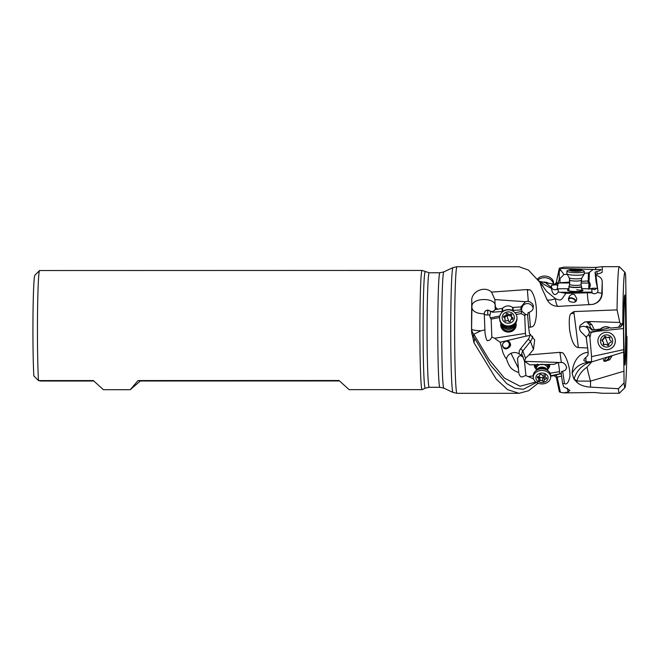 <?xml version="1.0" encoding="UTF-8"?>
<svg xmlns="http://www.w3.org/2000/svg" width="660" height="660" viewBox="0 0 660 660"><rect width="100%" height="100%" fill="white"/><g stroke="black" fill="none" stroke-linecap="round" stroke-linejoin="round"><path stroke-width="0.99" d="M538.131 383.229L528.602 390.728L519.024 393.294L507.589 389.656L496.237 379.129L474.02 342.82L474.672 338.299L490.495 365.161L506.756 383.65L514.998 388.253L523.256 389.309L539.698 380.779M474.029 342.82L471.545 331.493A63.294 2.318 -90 0 1 471.545 329.579A63.294 2.318 -90 0 1 471.661 309.763A63.294 2.318 -90 0 1 471.793 301.15C470.63 292.066 484.242 285.153 491.552 292.099L527.315 289.55L529.287 289.913C531.242 288.725 537.364 299.195 536.316 315.835C534.93 327.946 532.166 326.617 530.467 327.17L529.229 312.394L528.066 312.609L527.678 315.686L528.619 327.022L530.467 327.17M626.381 335.618L627 336.715A57.659 2.112 -90 0 1 624.995 387.601L619.377 393.228A63.294 2.318 -90 0 1 619.286 393.277A63.294 2.318 -90 0 1 618.42 388.707L590.518 387.115C584.463 386.768 579.901 385.135 576.832 382.231L573.804 378.856L572.162 373.395A18.769 16.459 171.5 0 1 590.32 362.274L590.518 362.274A18.769 13.951 -50.3 0 0 590.329 362.315A18.769 13.951 -50.3 0 0 574.167 378.856L576.832 381.076A18.769 13.951 129.7 0 1 587.062 367.174L591.434 362.191L590.518 362.274M591.434 362.191L592.012 361.82L591.517 361.754L586.121 361.754L583.811 360.475L584.224 359.065L587.903 355.435L588.184 352.316C576.246 353.24 572.286 366.176 572.162 373.395M588.184 352.316L586.195 337.12A5.866 5.866 -71.4 0 0 586.6 338.365M574.035 313.269L570.908 313.665L573.919 311.578A14.784 14.776 108.6 0 0 574.035 313.269L578.358 347.581L587.812 347.96M578.358 347.581C577.104 347.482 572.319 346.995 569.563 329.546C568.895 320.389 569.341 315.092 570.908 313.665M528.619 327.022L529.452 333.589L534.674 339.859L533.47 349.412L528.99 354.907L559.878 352.333L561.866 352.77C563.764 351.392 570.397 364.93 569.959 376.621C568.491 382.651 566.676 384.97 564.49 383.567L562.683 371.299L561.528 371.498L561.256 374.08L562.642 383.485L564.49 383.567M562.642 383.485L563.681 386.71L569.91 390.373L568.144 391.957L563.805 392.89L594.627 392.51L602.415 393.277L619.286 393.277M485.009 332.772L484.902 329.901L480.892 330.825L473.822 334.232L473.451 336.534L471.677 333.605M473.451 336.534L474.672 338.299M573.919 311.578L617.067 309.887A63.294 2.318 -90 0 1 619.253 266.681A63.294 2.318 -90 0 1 619.27 266.689A63.294 2.318 -90 0 1 619.344 266.731L624.962 272.357A57.659 2.112 -90 0 1 625.721 277.018L626.472 341.872L626.835 336.286M538.873 280.805L546.579 291.365L555.39 298.634C561.767 301.125 560.662 300.58 565.933 293.345L558.343 291.976C555.398 296.076 553.163 295.284 551.636 289.608L551.628 288.461C545.209 285.343 541.53 283.033 540.573 281.548L545.432 282.653L551.554 287.595L551.397 285.417L554.689 284.839A3.523 1.46 1.4 0 1 554.87 284.839A3.523 1.46 -178.6 0 1 557.807 285.541L557.881 283.247L559.309 279.213L563.962 274.527L559.325 268.183L564.292 267.102L595.312 267.465L602.39 266.689L602.101 272.423L597.531 274.213L596.665 271.557L599.833 270.707L601.054 269.503L596.021 269.577L595.361 267.564A14.784 2.45 -178.8 0 0 595.312 267.465M596.665 271.557L595.031 272.11L595.691 274.139L597.531 274.213M595.691 274.139L595.906 275.286C600.13 276.515 602.233 278.743 602.225 281.985L602.225 293.898L601.441 297.371L599.709 300.333L597.152 302.651L593.01 304.367L558.5 306.372C552.956 306.24 549.095 303.889 546.917 299.302L541.835 288.197L539.938 282.389L528.429 270.047L518.991 266.722L456.959 266.722A63.294 2.318 90 0 0 454.657 329.579A63.294 2.318 90 0 0 456.992 393.319L519.024 393.302M541.588 287.661L541.835 288.197M532.546 336.253A10.321 8.943 -20.8 0 1 530.458 341.459L522.811 351.021L525.55 358.24L528.99 354.907M525.55 358.24L524.56 361.366L563.005 362.571L565.678 364.93L566.717 367.777L565.364 370.21L562.683 371.299M561.528 371.498L561.256 374.08M561.553 376.076L557.197 377.165L560.414 392.287L563.805 392.89M560.414 392.287L559.366 391.809M527.785 314.803L525.938 314.605L524.733 315.463L525.426 333.382L494.579 338.258L491.848 337.078L491.147 319.102L490.297 317.922L499.867 315.942M494.579 338.258L500.197 342.26L502.978 352.82L504.9 356.821L502.978 352.82M517.49 358.157L518.785 372.587C510.609 369.517 509.347 366.712 506.434 358.949L504.9 356.821M518.933 373.618C521.07 379.574 523.347 375.721 525.913 375.623L524.486 361.193M533.56 378.832L525.913 375.623M480.892 330.825C475.299 330.561 472.222 330 471.653 329.134A11.732 9.083 2.6 0 0 473.822 334.232L488.92 359.403L504.405 378.114L520.121 386.232L535.879 381.983M485.001 332.739C485.983 339.091 487.014 341.641 488.087 340.395C489.349 340.709 490.603 339.603 491.848 337.078M524.733 315.463L521.037 313.607L516.169 314.507M499.612 317.551L491.147 319.102M500.923 323.128A7.747 7.219 -1.2 0 0 500.692 325.05A7.747 7.219 -1.2 0 0 506.855 331.947A7.747 7.219 -1.2 0 0 516.169 324.712A7.747 7.219 -1.2 0 0 515.856 322.806M489.704 315.661L490.297 317.922L489.704 315.661L490.149 314.572A3.523 1.279 -2.2 0 1 487.814 314.985A3.523 1.279 -2.2 0 1 484.283 313.929M490.669 311.338L492.731 311.57L492.748 312.229L487.666 310.084C485.521 310.464 484.39 311.66 484.275 313.673L484.902 329.901L484.275 313.879C477.007 313.599 472.882 311.619 471.916 307.956L471.545 331.493M502.573 308.294L502.639 311.289C505.873 309.358 509.223 309.078 512.696 310.439L520.963 309.878L520.905 306.916L512.63 307.453C509.14 305.126 505.783 305.415 502.573 308.294L495.049 309.721L495.198 309.169A11.732 5.923 1.2 0 1 494.455 310.431L492.731 311.57M495.198 309.169L495.874 307.601L497.318 308.913M520.905 306.916L525.376 301.719L494.893 299.574L495.223 309.037M491.147 311.743L490.677 311.503L490.149 314.572M490.677 311.503L490.644 311.652A3.523 3.498 -179.1 0 0 487.657 310.208L487.781 314.094M494.455 310.431L495.049 309.721M492.748 312.229L502.21 311.429L502.153 308.5M495.38 306.553L495.874 307.601M491.552 292.099L494.893 299.574M525.376 301.719L527.233 301.315L529.963 301.785L532.546 303.839L533.346 305.753L532.95 309.169L531.976 310.67L529.229 312.394M530.673 334.438L529.807 335.412A7.978 6.913 -20.8 0 1 528.214 339.265A2.343 0.66 -141.3 0 1 530.458 341.459L533.47 349.412M525.426 333.382L525.838 336.179L529.807 335.412M525.838 336.179L500.197 342.26M506.434 358.949C506.938 356.441 508.456 354.552 510.997 353.281C514.074 352.06 516.838 352.325 519.296 354.065L520.6 354.733A2.343 1.171 154.3 0 1 522.151 355.055M506.418 340.981C501.996 342.952 501.27 345.46 504.24 348.505L506.608 348.843C511.03 346.871 511.756 344.363 508.786 341.319L506.418 340.981M522.679 356.152L520.6 354.733M510.997 353.281L518.38 368.239L517.473 358.322M522.852 356.903L520.732 355.682L519.065 356.004L517.473 358.479M524.56 361.366L529.757 364.848L525.055 361.639M529.757 364.848L554.087 364.328L558.418 362.505M558.459 362.488L559.845 373.791L561.313 373.494M550.663 376.233L553.979 375.589L556.306 377.429L557.197 377.165A2.343 1.881 -104 0 0 554.862 375.226L553.723 375.631M559.845 373.791L550.663 375.796M559.325 371.72L550.093 373.172M533.296 375.812L528.693 376.538M548.097 368.783A7.747 6.006 -179.8 0 0 549.755 365.079A7.747 6.006 -179.8 0 0 549.706 364.419M534.278 364.749A7.747 6.006 -179.8 0 0 534.27 365.038A7.747 6.006 -179.8 0 0 535.904 368.75M522.91 356.507L523.586 358.726M518.38 368.239L518.785 372.587M535.804 368.42A7.747 6.006 0.2 0 1 534.27 364.93M549.755 364.972A7.747 6.006 0.2 0 1 548.196 368.453M548.336 367.24A7.037 5.462 -179.8 0 0 549.029 364.435M534.971 364.733A7.037 5.462 -179.8 0 0 535.672 367.199M548.336 364.452A6.336 4.917 0.2 0 1 548.344 364.691L548.336 367.447A6.336 4.917 0.2 0 1 547.701 369.584M624.995 387.601A57.659 2.112 -90 0 1 624.08 382.932L618.42 388.707M586.195 337.12L582.219 332.937C579.637 330.974 578.952 328.441 580.156 325.347L584.826 321.948L590.337 321.56L619.798 322.451L620.713 323.755L622.306 323.878L622.801 323.235L622.957 323.664L623.329 318.079L624.08 382.932M622.801 323.235A57.659 2.112 -90 0 1 624.896 272.316A57.659 2.112 -90 0 1 624.962 272.357M592.012 361.82L623.378 352.192M623.37 349.726L591.541 356.614L591.517 361.754M587.062 367.174A18.769 1.732 -106.5 0 0 590.518 381.125L590.518 387.115M604.403 361.234L603.653 360.921L606.936 357.283L611.795 356.268L609.675 359.832L604.403 361.234A4.224 3.028 -55.5 0 0 608.553 359.057A4.224 3.028 -55.5 0 0 609.452 356.466M603.356 359.527A3.523 2.524 124.5 0 0 604.015 360.319A3.523 2.524 124.5 0 0 608.124 358.784A3.523 2.524 124.5 0 0 608.883 356.631M586.13 337.062L588.786 334.438L589.924 337.417L591.203 332.021L609.972 327.723M591.541 356.614L589.924 337.417M619.798 322.451L617.067 309.887M622.957 323.664L620.623 327.079L618.56 327.253L620.713 323.755M608.792 327.203C605.74 326.353 603.017 326.989 600.616 329.109L592.02 330.165L589.099 327.409L590.601 327.847L592.853 330L600.394 329.035C602.786 326.865 605.542 326.238 608.668 327.154L610.846 328.07L618.56 327.253M610.846 328.07L620.623 327.079M611.061 328.144L610.549 328.036M592.02 330.165L592.853 330M589.099 327.409L586.666 326.024L589.487 332.096L591.203 332.021M623.411 324.472L622.207 324.769M589.487 332.096L588.786 334.438M623.37 328.531L596.046 331.411L595.955 330.99M591.409 332.409L596.046 331.411M604.527 336.93A5.395 5.395 108.6 0 1 605.014 336.625M590.601 327.847L589.495 324.712C587.746 323.293 587.243 322.558 587.961 322.509L587.227 322.129M579.554 327.707A5.866 5.726 -154.2 0 1 588.794 334.43M587.961 322.509L589.562 322.806L591.673 324.448L594.38 329.818M540.573 281.548L539.187 281.284M545.432 282.653L554.829 284.394A2.343 2.219 100.2 0 0 556.52 282.587L554.829 284.394M551.661 290.087L551.636 289.608M543.04 285.97L539.938 282.389M546.736 299.343C547.486 300.556 550.341 300.358 555.316 298.749L555.39 298.634M565.933 293.345L587.351 292.817A11.434 2.863 -178.1 0 1 589.644 292.817A11.434 2.863 -178.1 0 1 592.375 292.966C593.563 294.17 595.254 294.005 597.448 292.471L601.837 293.312L602.225 281.985M589.669 304.714C589.025 305.126 588.373 303.014 587.713 298.394L587.351 292.817M555.316 298.749C556.042 303.625 556.99 306.182 558.17 306.438M574.555 294.64L576.807 298.625L576.188 301.199L573.994 302.379L569.984 301.727L569.068 300.902L568.433 298.774L569.456 296.092L571.964 294.178L574.555 294.64M597.391 287.686L594.792 289.707L591.715 288.94L591.995 292.132L561.033 292.256M591.995 292.132L592.375 292.966M558.343 291.976L558.088 288.775L557.246 289.525L556.702 289.451L557.18 288.94A3.523 3.473 -4.5 0 1 551.537 287.356M591.715 288.94L581.592 288.577M568.912 288.684L558.088 288.775M568.904 289.352A7.747 1.287 1.2 0 0 567.674 289.773A7.747 1.287 1.2 0 0 567.476 290.062A7.747 1.287 1.2 0 0 574.324 291.472A7.747 1.287 1.2 0 0 582.763 290.656A7.747 1.287 1.2 0 0 582.962 290.375A7.747 1.287 1.2 0 0 581.567 289.608M556.867 289.699A3.523 0.709 -89.7 0 1 556.702 289.451L557.246 289.525M551.554 287.595L551.628 288.461M554.689 284.839L557.791 283.363L556.924 282.661M559.309 279.213L559.21 269.973L556.256 282.554L556.908 282.719M559.375 268.521L559.21 269.973M559.375 268.339L596.021 269.577M590.444 288.791A5.866 2.434 -178.2 0 1 594.371 288.205A5.866 2.434 -178.2 0 1 596.896 288.478M595.031 272.11L596.062 281.746L597.655 288.89L595.906 275.286M597.655 288.89L597.976 291.241L597.448 292.471M569.663 283L559.168 282.95L557.873 283.948M584.248 273.24L588.423 272.976L589.429 272.283L589 281.498L590.114 283.643C590.477 285.714 590.04 287.578 588.803 289.245L588.844 287.76A3.523 0.709 90.3 0 1 588.827 287.628A3.523 0.709 90.3 0 1 589.264 283.09L581.064 283.049M557.807 285.541L557.18 288.94M559.168 282.95L559.952 282.719L560.035 278.908M559.952 282.719L569.456 282.117L569.522 278.602M563.962 274.527L567.229 274.321M593.076 269.577L589.429 272.283M581.105 281.383L587.441 280.978L588.934 281.771M590.114 283.643L588.844 287.76M588.258 281.028L588.423 272.976M567.542 290.235A7.747 1.287 -178.8 0 1 567.674 290.128A7.747 1.287 -178.8 0 1 568.895 289.699M581.559 289.954A7.747 1.287 -178.8 0 1 582.887 290.548M582.095 290.945A7.037 1.163 1.2 0 0 581.559 290.185M568.887 289.93A7.037 1.163 1.2 0 0 568.318 290.664M568.937 290.846A6.336 1.048 -178.8 0 1 568.87 290.689L568.961 286.382A6.336 1.048 -178.8 0 1 568.994 286.283L569.126 286.069A6.204 1.031 -178.8 0 0 569.365 286.473A6.204 1.031 1.2 0 0 576.502 287.323A6.204 1.031 1.2 0 0 581.476 286.316L581.6 286.539A6.336 1.048 -178.8 0 1 581.625 286.646A6.336 1.048 -178.8 0 1 576.213 287.57A6.336 1.048 -178.8 0 1 569.233 286.704A6.336 1.048 -178.8 0 1 568.961 286.382M576.642 289.822A6.336 1.048 -178.8 0 1 581.542 290.945A6.336 1.048 -178.8 0 1 581.468 291.101M568.458 298.534A4.224 2.549 -158.7 0 1 573.119 298.328A4.224 2.549 -158.7 0 1 576.04 301.356M575.289 301.933A3.523 2.12 21.3 0 0 575.297 301.909A3.523 2.12 21.3 0 0 574.266 299.508A3.523 2.12 21.3 0 0 570.892 298.279A3.523 2.12 21.3 0 0 568.738 299.351A3.523 2.12 21.3 0 0 568.738 300.366M39.534 270.567L34.856 275.261A54.904 2.013 90 0 0 33 315.265A54.904 2.013 90 0 0 33.842 375.911L38.478 380.589A59.598 2.186 -90 0 1 37.447 329.711A59.598 2.186 -90 0 1 39.534 270.567A59.598 2.186 -90 0 1 39.617 270.526A59.598 2.186 -90 0 1 39.633 270.534M93.811 381.01L40.78 381.026L38.478 380.589L93.349 380.572L103.422 389.713L130.276 389.705L138.014 380.564L339.034 380.515L349.107 389.647L422.087 389.631A59.598 2.186 -90 0 1 419.892 329.612A59.598 2.186 -90 0 1 422.053 270.435A59.598 2.186 -90 0 1 422.095 270.443L429.165 272.778L439.857 272.77A57.255 2.095 90 0 0 437.778 329.629A57.255 2.095 -90 0 0 439.89 387.28L443.817 388.146A58.129 2.128 -90 0 1 441.705 329.62A58.129 2.128 -90 0 1 443.784 271.903L452.958 267.613A62.411 2.285 -90 0 0 450.731 329.587A62.411 2.285 90 0 0 452.991 392.428L456.992 393.319M425.238 271.903A58.129 2.128 -90 0 0 423.085 329.62A58.129 2.128 90 0 0 425.271 388.154L422.128 389.623A59.598 2.186 -90 0 1 422.087 389.631M339.487 380.952L140.316 381.001L130.276 389.705M138.014 380.564L140.316 381.001M502.664 343.835A3.523 3.358 116 0 0 508.778 346.393A3.523 3.358 116 0 0 505.609 341.171M508.266 341.113A4.224 4.026 -64 0 1 504.166 348.463M525.938 314.605L521.994 311.363L521.037 313.607M515.031 312.79L521.986 311.347L521.565 309.499L520.963 309.878M502.639 311.289L502.21 311.429M521.548 309.507L521.87 305.861M521.664 308.269A5.866 5.833 -176.3 0 1 533.214 308.459M521.647 308.311L523.091 304.994M522.778 305.233L521.664 307.7M500.692 325.116A7.747 7.219 178.8 0 1 500.957 323.169M515.831 322.847A7.747 7.219 178.8 0 1 516.169 324.778M501.501 323.887A7.037 6.559 -1.2 0 0 507.004 331.435A7.037 6.559 -1.2 0 0 515.312 323.59M514.75 324.233L514.767 324.967A6.336 5.907 178.8 0 1 507.144 330.883A6.336 5.907 178.8 0 1 502.103 325.24L502.087 324.505M614.765 337.887A8.679 8.679 108.6 0 1 603.9 349.231L603.834 349.206A8.679 8.679 -71.4 0 0 614.699 337.862A8.679 8.679 108.6 0 0 609.361 332.747L609.428 332.772A8.679 8.679 108.6 0 1 614.765 337.887M603.834 349.206A8.679 8.679 -71.4 0 1 598.496 344.091A8.679 8.679 108.6 0 1 609.361 332.747M600.88 343.159A6.105 6.105 108.6 0 1 604.387 335.272A6.105 6.105 108.6 0 1 612.274 338.778A6.105 6.105 108.6 0 1 608.759 346.665A6.105 6.105 108.6 0 1 600.88 343.159M609.856 337.606A0.866 0.866 -71.4 0 0 608.536 337.219A1.897 1.897 108.6 0 1 605.872 336.798A0.866 0.866 -71.4 0 0 604.304 337.4A1.897 1.897 108.6 0 1 602.605 339.496A0.866 0.866 -71.4 0 0 602.341 341.154A1.897 1.897 108.6 0 1 603.306 343.67A0.866 0.866 -71.4 0 0 604.618 344.726A1.897 1.897 108.6 0 1 607.274 345.147A0.866 0.866 -71.4 0 0 608.842 344.545A1.897 1.897 108.6 0 1 610.541 342.449A0.866 0.866 -71.4 0 0 610.805 340.791A1.897 1.897 108.6 0 1 609.84 338.275A0.866 0.866 -71.4 0 0 609.856 337.606M606.804 337.483L609.988 337.648M608.421 345.493L606.342 344.454M603.892 344.866L603.496 342.251L602.481 341.195L602.745 339.537L604.981 336.534L606.004 336.839M567.254 274.048A8.679 1.435 -178.8 0 1 566.915 273.751A8.679 1.435 -178.8 0 1 566.874 273.611L566.923 271.07A8.679 1.435 1.2 0 0 567.303 271.499A8.679 1.435 -178.8 0 0 578.135 272.671A8.679 1.435 -178.8 0 0 584.281 271.425L584.232 273.966A8.679 1.435 -178.8 0 1 584.191 274.106A8.679 1.435 -178.8 0 1 576.394 275.236A8.679 1.435 -178.8 0 1 567.254 274.048M581.047 269.965A6.105 1.015 -178.8 0 1 581.46 270.138A6.105 1.015 -178.8 0 1 577.401 271.326A6.105 1.015 -178.8 0 1 569.786 270.501A6.105 1.015 -178.8 0 1 570.223 269.742A6.105 1.015 -178.8 0 1 575.644 269.313A6.105 1.015 -178.8 0 1 581.047 269.965L583.316 270.74A8.679 1.435 1.2 0 1 583.91 270.988A8.679 1.435 -178.8 0 1 584.281 271.425M572.113 270.765L580.321 270.559L579.175 269.915L575.223 269.61L570.933 270.08L572.113 270.765M570.223 269.742L567.922 270.427A8.679 1.435 1.2 0 0 566.923 271.07M553.451 284.344A8.679 6.724 -175 0 0 547.495 278.132A8.679 6.724 -175 0 0 538.123 279.906M553.517 284.353L553.583 283.552A8.679 6.724 -175 0 0 547.569 276.482A8.679 6.724 -175 0 0 537.496 279.097M547.066 364.477A6.336 4.917 0.2 0 1 547.94 365.722A6.336 4.917 0.2 0 1 548.336 367.447M536.291 369.55A6.336 4.917 0.2 0 1 536.06 369.13A6.336 4.917 0.2 0 1 535.664 367.405A6.336 4.917 0.2 0 1 537.149 364.262M533.296 375.54A8.679 6.74 0.2 0 1 535.887 370.755A8.679 6.74 0.2 0 1 548.097 370.796A8.679 6.74 0.2 0 1 550.118 373.23A8.679 6.74 0.2 0 1 550.663 375.589L550.654 377.215A8.679 6.74 0.2 0 1 544.995 383.518A8.679 6.74 0.2 0 1 533.833 379.525A8.679 6.74 -179.8 0 1 533.296 377.165L533.296 375.54M533.296 377.165A8.679 6.74 -179.8 0 1 540.449 370.557A8.679 6.74 -179.8 0 1 550.118 374.863A8.679 6.74 0.2 0 1 550.654 377.215M547.693 376.142A6.105 4.736 0.2 0 1 544.096 382.231A6.105 4.736 0.2 0 1 536.25 379.426A6.105 4.736 0.2 0 1 539.855 373.337A6.105 4.736 0.2 0 1 547.693 376.142M538.651 380.366A0.866 0.676 -179.8 0 0 539.971 380.68A1.897 1.468 0.2 0 1 542.627 381.034A0.866 0.676 -179.8 0 0 544.203 380.581A1.897 1.468 0.2 0 1 544.195 380.432A1.897 1.468 0.2 0 1 545.927 378.972A0.866 0.676 -179.8 0 0 546.208 377.685A1.897 1.468 0.2 0 1 545.209 376.86A1.897 1.468 0.2 0 1 545.094 376.34A1.897 1.468 0.2 0 1 545.267 375.721A0.866 0.676 -179.8 0 0 543.972 374.888A1.897 1.468 0.2 0 1 541.315 374.534A0.866 0.676 -179.8 0 0 539.74 374.987A1.897 1.468 0.2 0 1 539.756 375.136A1.897 1.468 0.2 0 1 538.024 376.596A0.866 0.676 -179.8 0 0 537.743 377.883A1.897 1.468 0.2 0 1 538.857 379.228A1.897 1.468 0.2 0 1 538.676 379.846A0.866 0.676 -179.8 0 0 538.651 380.366M545.094 375.565L543.65 378.023L538.659 377.075M514.676 324.308A6.336 5.907 178.8 0 1 508.976 329.398A6.336 5.907 178.8 0 1 502.384 325.388A6.336 5.907 178.8 0 1 502.169 324.58M500.057 321.395A8.679 8.093 178.8 0 1 499.62 319.027L499.603 318.087A8.679 8.093 -1.2 0 0 500.032 320.455A8.679 8.093 178.8 0 0 510.997 325.578A8.679 8.093 178.8 0 0 516.962 317.716L516.978 318.648A8.679 8.093 178.8 0 1 509.767 326.807A8.679 8.093 178.8 0 1 500.057 321.395M499.603 318.087A8.679 8.093 -1.2 0 1 506.814 309.928A8.679 8.093 -1.2 0 1 516.524 315.34A8.679 8.093 178.8 0 1 516.962 317.716M514.066 315.76A6.105 5.684 178.8 0 1 510.188 322.954A6.105 5.684 178.8 0 1 502.474 319.358A6.105 5.684 178.8 0 1 506.36 312.163A6.105 5.684 178.8 0 1 514.066 315.76M504.834 320.554A0.866 0.808 -1.2 0 0 506.137 320.974A1.897 1.766 178.8 0 1 508.778 321.478A0.866 0.808 -1.2 0 0 510.37 320.983A1.897 1.766 178.8 0 1 512.168 319.102A0.866 0.808 -1.2 0 0 512.506 317.567A1.897 1.766 178.8 0 1 511.665 315.183A0.866 0.808 -1.2 0 0 510.411 314.152A1.897 1.766 178.8 0 1 507.771 313.64A0.866 0.808 -1.2 0 0 506.17 314.102A1.897 1.766 178.8 0 1 504.38 316.016A0.866 0.808 -1.2 0 0 504.042 317.551A1.897 1.766 178.8 0 1 504.883 319.935A0.866 0.808 -1.2 0 0 504.834 320.554M504.421 317.996L506.814 315.191L511.459 316.049M511.459 316.024L511.599 318.648L512.548 319.555M495.363 305.984C495.66 297.107 471.619 297.536 471.916 306.397L471.916 307.956M471.925 307.246L471.661 309.763M561.33 362.125L559.961 352.811A9.389 5.874 171.6 0 1 561.866 352.77M559.878 352.333A14.784 11.476 0.2 0 1 559.961 352.811M567.319 388.072L568.144 391.957M484.275 313.574A3.523 3.498 -179.1 0 1 487.657 310.208M528.313 301.356L527.373 290.128A9.389 3.399 175.2 0 0 529.287 289.913M527.315 289.55A14.784 13.777 178.8 0 1 527.373 290.128M528.214 339.265L520.567 348.818A7.037 6.097 159.2 0 0 519.296 354.065M520.567 348.818A2.343 0.66 -141.3 0 1 522.811 351.021A4.694 4.067 -20.8 0 0 521.862 353.793A4.694 4.067 -20.8 0 0 522.085 354.89L524.543 361.383M561.305 373.618L554.862 375.226M624.376 362.901L623.617 329.736A35.005 1.279 90 0 0 624.896 364.98A35.005 1.279 90 0 0 626.183 330.223A35.005 1.279 90 0 0 624.896 294.971A35.005 1.279 90 0 0 623.617 329.736L624.36 297.058M626.777 336.204L626.365 336.154M576.832 382.231L576.832 381.076L590.518 381.125L624.08 371.167M573.804 378.856L574.167 379.31M585.758 357.406L586.121 361.754M620.342 327.079L622.306 323.878M590.337 321.56L589.562 322.806M589.495 324.712L591.673 324.448M624.5 296.975A33.025 1.213 -90 0 1 625.672 330.206A33.025 1.213 -90 0 1 624.517 362.975M553.171 284.996A3.523 1.46 1.4 0 0 551.438 285.97M560.736 269.759L559.168 271.507M553.723 284.394C554.218 284.782 555.068 284.171 556.256 282.554L559.325 268.191M597.284 267.391A9.389 9.24 -18.1 0 1 595.361 267.564M592.721 304.417A11.781 11.773 -101.4 0 0 601.837 293.312L602.25 293.23M587.441 280.978L589.264 283.09A3.523 3.193 139.1 0 1 589.669 283.049M425.271 388.154L429.198 387.28A57.255 2.095 -90 0 1 427.086 329.629A57.255 2.095 -90 0 1 429.165 272.778M525.17 314.358L524.7 315.447M512.63 307.453L512.696 310.439M513.076 307.585L513.134 310.505M471.916 306.397L471.793 301.15M604.981 336.534L608.38 345.378M581.122 280.236A5.701 0.949 -178.8 0 1 576.254 281.069A5.701 0.949 -178.8 0 1 569.968 280.286A5.701 0.949 -178.8 0 1 569.72 280.005L569.167 277.777A6.328 1.048 -178.8 0 0 569.415 277.992A6.328 1.048 -178.8 0 0 576.089 278.866A6.328 1.048 -178.8 0 0 581.765 278.033L581.039 284.559A5.701 0.949 1.2 0 1 576.163 285.392A5.701 0.949 1.2 0 1 569.885 284.608A5.701 0.949 -178.8 0 1 569.638 284.328L569.126 286.069M573.589 270.864L573.614 269.692L573.589 270.864M575.19 270.889L575.223 269.61M577.822 270.831L577.846 269.767M548.551 283.322A6.328 4.901 -175 0 0 543.205 282.158M536.299 369.451A6.204 4.818 -179.8 0 1 536.184 369.237A6.204 4.818 0.2 0 1 537.611 364.163M546.76 364.485A6.204 4.818 0.2 0 1 547.825 365.904A6.204 4.818 -179.8 0 1 547.701 369.484M536.291 370.45L536.299 368.734A5.701 4.422 0.2 0 1 541.002 364.394A5.701 4.422 0.2 0 1 547.346 367.224A5.701 4.422 -179.8 0 1 547.701 368.767L547.693 370.483M536.514 370.276A5.701 4.422 0.2 0 1 541.786 367.092A5.701 4.422 0.2 0 1 547.338 369.988A5.701 4.422 0.2 0 1 547.47 370.31M535.887 370.755L537.545 369.493A6.328 4.917 0.2 0 1 546.447 369.517L548.097 370.796M542.627 381.034L542.635 377.586M539.979 377.231L539.971 380.68M537.743 376.654L537.743 377.883M545.267 375.161L545.267 375.721M545.927 377.57L545.927 378.972M544.211 377.132L544.203 380.284M543.65 378.023A9.595 2.112 74 0 0 542.619 375.152M514.495 324.489A6.204 5.783 -1.2 0 1 508.81 329.208A6.204 5.783 -1.2 0 1 502.507 325.264A6.204 5.783 178.8 0 1 502.351 324.745M503.588 325.644A5.701 5.313 -1.2 0 0 513.298 325.438M504.9 320.702L504.883 319.935M504.421 317.782L504.38 316.016M506.22 316.123L506.179 314.284M507.812 315.628L507.771 313.64M510.452 316.132L510.411 314.152M512.539 319.003L512.506 317.567M508.984 321.684A9.595 1.023 72.8 0 1 508.324 319.902A9.595 1.023 72.8 0 1 506.814 315.191M602.39 266.689L619.253 266.681M484.275 313.879L484.894 329.901M556.306 377.429L559.375 391.858M537.966 279.708L538.89 280.83M39.617 270.526L422.053 270.435M429.198 387.28L439.89 387.28M439.857 272.77L443.784 271.903M456.959 266.722L452.958 267.613M443.817 388.146L452.991 392.428M581.625 286.646L581.542 290.945M569.72 280.005L569.638 284.328M581.039 284.559L581.476 286.316M569.167 277.777L566.915 273.751M581.765 278.033L584.191 274.106M578.828 270.699L578.845 270.122M535.664 367.405L535.672 364.691M538.865 376.382L538.857 379.228M545.094 374.962L545.094 376.34M544.203 376.934L544.195 380.432M505.131 320.941L505.09 319.093M506.22 316.206L506.179 314.209"/></g></svg>
